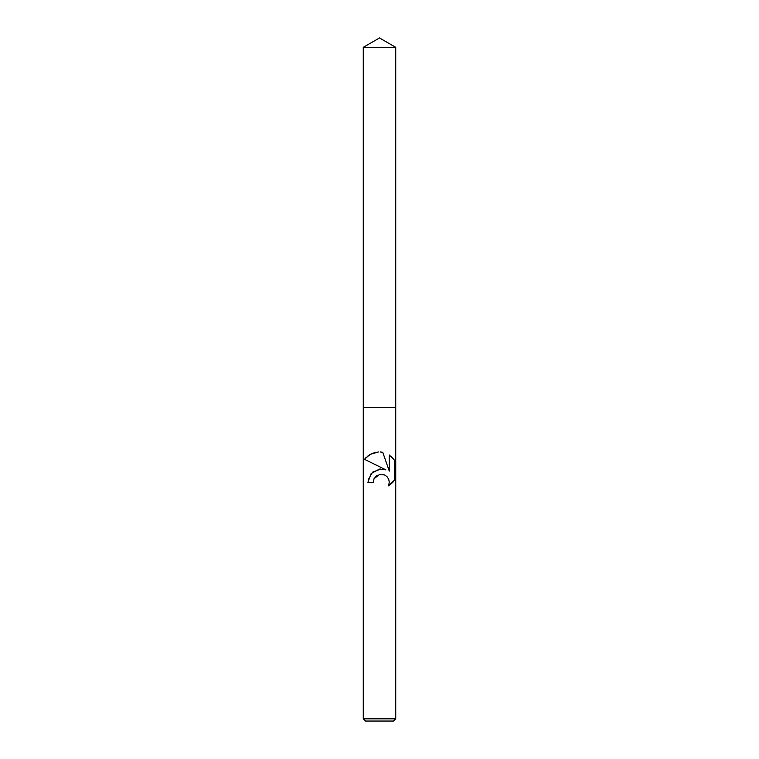 <?xml version="1.0" encoding="UTF-8"?>
<svg xmlns="http://www.w3.org/2000/svg" width="759" height="759" viewBox="0 0 759 759"><rect width="100%" height="100%" fill="white"/><g stroke="black" fill="none" stroke-linecap="round" stroke-linejoin="round"><path stroke-width="1.14" d="M373.2 482.335L374.054 478.682L373.2 482.335L367.906 482.335L371.16 473.54L379.5 469.09L385.914 469.868L364.529 459.318L379.5 466.7M379.5 718.811L395.733 718.811L395.733 47.324L363.267 47.324L363.267 407.498L395.733 407.498L363.267 407.498L363.267 718.811L379.5 718.811M380.287 451.975L382.745 452.288L389.282 471.102L389.282 454.992L394.471 460.239L394.471 480.115L388.447 485.883L389.301 482.278L388.684 479.185L386.986 476.633L384.405 474.878L379.5 474.432L384.405 474.878L386.986 476.633L388.684 479.185L389.301 482.278L388.456 485.883L391.843 483.303M363.267 718.811L365.506 721.05L393.494 721.05L395.733 718.811M392.792 482.326L393.532 481.424M385.914 469.868L382.593 469.062M380.781 468.986L372.46 472.24L368.087 480.039M379.5 474.432L374.054 478.682L376.815 475.57M394.471 460.239L390.904 456.197M364.709 459.081L370.126 454.347L378.475 451.956M376.265 452.174L374.823 452.468M373.219 452.943L367.204 456.425M366.236 457.335L365.496 458.123M363.267 47.324L379.5 37.95L395.733 47.324"/></g></svg>
